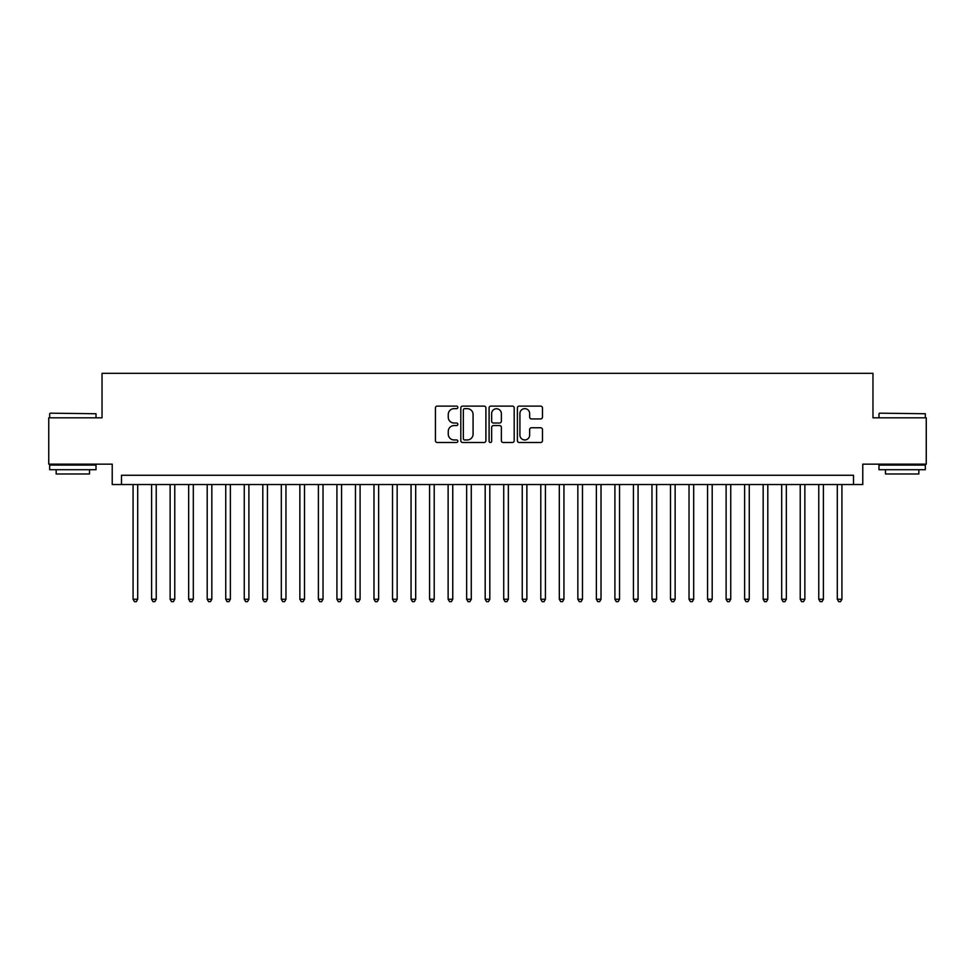 <?xml version="1.0" encoding="UTF-8"?>
<svg xmlns="http://www.w3.org/2000/svg" width="975" height="975" viewBox="0 0 975 975"><rect width="100%" height="100%" fill="white"/><g stroke="black" fill="none" stroke-linecap="round" stroke-linejoin="round"><path stroke-width="1.46" d="M457.848 407.392A1.268 1.268 0 0 0 456.58 406.112L437.251 406.112A1.816 1.816 0 0 0 435.435 407.928L435.435 440.676A1.816 1.816 0 0 0 437.251 442.492L456.58 442.492A1.268 1.268 0 0 0 457.848 441.224A1.268 1.268 0 0 0 456.58 439.944L454.07 439.944A5.826 5.826 0 0 1 448.256 434.131L448.256 431.401A5.826 5.826 0 0 1 454.07 425.575L456.58 425.575A1.268 1.268 0 0 0 457.848 424.308A1.268 1.268 0 0 0 456.58 423.028L454.07 423.028A5.826 5.826 0 0 1 448.256 417.215L448.256 414.485A5.826 5.826 0 0 1 454.07 408.659L456.58 408.659A1.268 1.268 0 0 0 457.848 407.392M540.662 418.933A1.816 1.816 0 0 0 542.478 417.117L542.478 407.928A1.816 1.816 0 0 0 540.662 406.112L519.2 406.112A1.816 1.816 0 0 0 517.384 407.928L517.384 440.676A1.816 1.816 0 0 0 519.2 442.492L540.662 442.492A1.816 1.816 0 0 0 542.478 440.676L542.478 429.585A1.816 1.816 0 0 0 540.662 427.757L531.472 427.757A1.816 1.816 0 0 0 529.657 429.585L529.657 435.082A4.863 4.863 0 0 1 524.794 439.944A4.863 4.863 0 0 1 519.919 435.082L519.919 413.522A4.863 4.863 0 0 1 524.794 408.659A4.863 4.863 0 0 1 529.657 413.522L529.657 417.117A1.816 1.816 0 0 0 531.472 418.933L540.662 418.933M853.515 484.538L862.777 484.538L862.777 464.149L926.25 464.149L926.25 417.824L872.966 417.824L872.966 373.34L102.034 373.34L102.034 417.824L48.75 417.824L48.75 464.149L112.222 464.149L112.222 484.538L853.515 484.538L853.515 475.264L121.485 475.264L121.485 484.538M485.903 407.928A1.816 1.816 0 0 0 484.087 406.112L462.625 406.112A1.816 1.816 0 0 0 460.809 407.928L460.809 440.676A1.816 1.816 0 0 0 462.625 442.492L484.087 442.492A1.816 1.816 0 0 0 485.903 440.676L485.903 407.928M490.913 406.112L512.375 406.112A1.816 1.816 0 0 1 514.191 407.928L514.191 440.676A1.816 1.816 0 0 1 512.375 442.492L503.185 442.492A1.816 1.816 0 0 1 501.369 440.676L501.369 427.403A1.816 1.816 0 0 0 499.553 425.575L493.46 425.575A1.816 1.816 0 0 0 491.644 427.403L491.644 441.224A1.268 1.268 0 0 1 490.364 442.492A1.268 1.268 0 0 1 489.097 441.224L489.097 407.928A1.816 1.816 0 0 1 490.913 406.112M464.624 408.659A1.268 1.268 0 0 0 463.357 409.939L463.357 438.677A1.268 1.268 0 0 0 464.624 439.944L467.269 439.944A5.826 5.826 0 0 0 473.082 434.131L473.082 414.485A5.826 5.826 0 0 0 467.269 408.659L464.624 408.659M501.369 413.619A4.863 4.863 0 0 0 496.507 408.757A4.863 4.863 0 0 0 491.644 413.619L491.644 421.212A1.816 1.816 0 0 0 493.46 423.028L499.553 423.028A1.816 1.816 0 0 0 501.369 421.212L501.369 413.619M133.075 484.538L133.075 599.247L137.707 599.247L137.707 484.538M137.707 599.247L136.317 601.66L134.465 601.66L133.075 599.247M50.237 413.181L96.013 413.741L50.237 413.181M72.845 469.706L49.676 469.706L49.676 465.075L96.013 465.075L96.013 469.706L72.845 469.706M89.517 469.706L89.517 473.972L56.16 473.972L56.16 469.706M879.547 413.181L925.324 413.741L879.547 413.181M902.155 469.706L878.987 469.706L878.987 465.075L925.324 465.075L925.324 469.706L902.155 469.706M918.84 469.706L918.84 473.972L885.483 473.972L885.483 469.706M151.6 484.538L151.6 599.247L156.232 599.247L156.232 484.538M156.232 599.247L154.842 601.66L152.99 601.66L151.6 599.247M170.137 484.538L170.137 599.247L174.769 599.247L174.769 484.538M174.769 599.247L173.379 601.66L171.527 601.66L170.137 599.247M188.663 484.538L188.663 599.247L193.306 599.247L193.306 484.538M193.306 599.247L191.917 601.66L190.064 601.66L188.663 599.247M207.2 484.538L207.2 599.247L211.831 599.247L211.831 484.538M211.831 599.247L210.442 601.66L208.589 601.66L207.2 599.247M225.737 484.538L225.737 599.247L230.368 599.247L230.368 484.538M230.368 599.247L228.979 601.66L227.126 601.66L225.737 599.247M244.262 484.538L244.262 599.247L248.893 599.247L248.893 484.538M248.893 599.247L247.504 601.66L245.651 601.66L244.262 599.247M262.799 484.538L262.799 599.247L267.43 599.247L267.43 484.538M267.43 599.247L266.041 601.66L264.188 601.66L262.799 599.247M281.324 484.538L281.324 599.247L285.967 599.247L285.967 484.538M285.967 599.247L284.578 601.66L282.713 601.66L281.324 599.247M299.861 484.538L299.861 599.247L304.493 599.247L304.493 484.538M304.493 599.247L303.103 601.66L301.251 601.66L299.861 599.247M318.398 484.538L318.398 599.247L323.03 599.247L323.03 484.538M323.03 599.247L321.64 601.66L319.788 601.66L318.398 599.247M336.923 484.538L336.923 599.247L341.555 599.247L341.555 484.538M341.555 599.247L340.165 601.66L338.313 601.66L336.923 599.247M355.461 484.538L355.461 599.247L360.092 599.247L360.092 484.538M360.092 599.247L358.702 601.66L356.85 601.66L355.461 599.247M373.986 484.538L373.986 599.247L378.629 599.247L378.629 484.538M378.629 599.247L377.227 601.66L375.375 601.66L373.986 599.247M392.523 484.538L392.523 599.247L397.154 599.247L397.154 484.538M397.154 599.247L395.765 601.66L393.912 601.66L392.523 599.247M411.06 484.538L411.06 599.247L415.691 599.247L415.691 484.538M415.691 599.247L414.302 601.66L412.449 601.66L411.06 599.247M429.585 484.538L429.585 599.247L434.216 599.247L434.216 484.538M434.216 599.247L432.827 601.66L430.974 601.66L429.585 599.247M448.122 484.538L448.122 599.247L452.753 599.247L452.753 484.538M452.753 599.247L451.364 601.66L449.512 601.66L448.122 599.247M466.647 484.538L466.647 599.247L471.278 599.247L471.278 484.538M471.278 599.247L469.889 601.66L468.037 601.66L466.647 599.247M485.184 484.538L485.184 599.247L489.816 599.247L489.816 484.538M489.816 599.247L488.426 601.66L486.574 601.66L485.184 599.247M503.722 484.538L503.722 599.247L508.353 599.247L508.353 484.538M508.353 599.247L506.963 601.66L505.111 601.66L503.722 599.247M522.247 484.538L522.247 599.247L526.878 599.247L526.878 484.538M526.878 599.247L525.488 601.66L523.636 601.66L522.247 599.247M540.784 484.538L540.784 599.247L545.415 599.247L545.415 484.538M545.415 599.247L544.026 601.66L542.173 601.66L540.784 599.247M559.309 484.538L559.309 599.247L563.94 599.247L563.94 484.538M563.94 599.247L562.551 601.66L560.698 601.66L559.309 599.247M577.846 484.538L577.846 599.247L582.477 599.247L582.477 484.538M582.477 599.247L581.088 601.66L579.235 601.66L577.846 599.247M596.371 484.538L596.371 599.247L601.014 599.247L601.014 484.538M601.014 599.247L599.625 601.66L597.773 601.66L596.371 599.247M614.908 484.538L614.908 599.247L619.539 599.247L619.539 484.538M619.539 599.247L618.15 601.66L616.298 601.66L614.908 599.247M633.445 484.538L633.445 599.247L638.077 599.247L638.077 484.538M638.077 599.247L636.687 601.66L634.835 601.66L633.445 599.247M651.97 484.538L651.97 599.247L656.602 599.247L656.602 484.538M656.602 599.247L655.212 601.66L653.36 601.66L651.97 599.247M670.507 484.538L670.507 599.247L675.139 599.247L675.139 484.538M675.139 599.247L673.749 601.66L671.897 601.66L670.507 599.247M689.033 484.538L689.033 599.247L693.676 599.247L693.676 484.538M693.676 599.247L692.287 601.66L690.422 601.66L689.033 599.247M707.57 484.538L707.57 599.247L712.201 599.247L712.201 484.538M712.201 599.247L710.812 601.66L708.959 601.66L707.57 599.247M726.107 484.538L726.107 599.247L730.738 599.247L730.738 484.538M730.738 599.247L729.349 601.66L727.496 601.66L726.107 599.247M744.632 484.538L744.632 599.247L749.263 599.247L749.263 484.538M749.263 599.247L747.874 601.66L746.021 601.66L744.632 599.247M763.169 484.538L763.169 599.247L767.8 599.247L767.8 484.538M767.8 599.247L766.411 601.66L764.558 601.66L763.169 599.247M781.694 484.538L781.694 599.247L786.338 599.247L786.338 484.538M786.338 599.247L784.936 601.66L783.083 601.66L781.694 599.247M800.231 484.538L800.231 599.247L804.862 599.247L804.862 484.538M804.862 599.247L803.473 601.66L801.621 601.66L800.231 599.247M818.768 484.538L818.768 599.247L823.4 599.247L823.4 484.538M823.4 599.247L822.01 601.66L820.158 601.66L818.768 599.247M837.293 484.538L837.293 599.247L841.925 599.247L841.925 484.538M841.925 599.247L840.535 601.66L838.683 601.66L837.293 599.247M49.676 417.824L49.676 413.741M60.243 465.075L60.243 464.149M85.447 465.075L85.447 464.149M96.013 417.824L96.013 413.741M878.987 417.824L878.987 413.741M889.553 465.075L889.553 464.149M914.757 465.075L914.757 464.149M925.324 417.824L925.324 413.741"/></g></svg>
